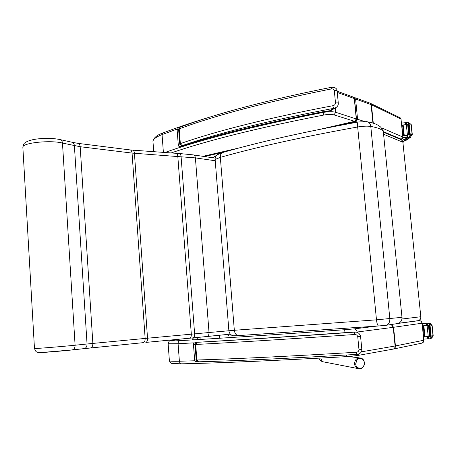 <?xml version="1.0" encoding="UTF-8"?>
<svg xmlns="http://www.w3.org/2000/svg" width="456" height="456" viewBox="0 0 456 456"><rect width="100%" height="100%" fill="white"/><g stroke="black" fill="none" stroke-linecap="round" stroke-linejoin="round"><path stroke-width="0.68" d="M222.893 152.446C221.092 153.022 220.242 154.664 220.333 157.366L234.333 330.281L209.025 332.521L195.402 157.896L215.226 160.746M222.534 152.555L217.398 154.698C215.785 155.77 215.027 157.349 215.124 159.44L228.878 330.623C229.277 333.433 230.759 335.149 233.318 335.77L229.921 335.958M217.147 154.863L212.906 157.787M215.124 159.44L220.333 157.366C256.597 147.077 302.374 136.954 357.669 126.985L376.479 319.838C376.912 323.458 377.591 325.504 378.52 325.977L385.941 325.322C388.654 324.438 389.954 322.238 389.84 318.704L370.785 126.432C370.34 123.519 368.944 121.929 366.601 121.649L358.427 121.98C357.675 122.191 357.424 123.855 357.669 126.985C362.902 126.118 367.274 125.93 370.785 126.432C377.46 127.594 381.626 129.219 383.285 131.305L380.72 127.144C378.064 124.705 373.692 122.932 367.604 121.832M226.877 334.493L228.986 335.901M234.555 335.815L233.318 335.77M377.34 326.074L238.323 335.605C236.111 335.223 234.777 333.444 234.333 330.281L376.479 319.838L401.981 317.319C402.118 320.095 400.961 322.13 398.51 323.412L398.51 323.418C401.229 321.816 402.403 319.781 402.038 317.308M398.51 323.418L385.947 325.316L378.52 325.977L238.34 335.605M417.702 320.728L418.209 320.659C420.01 320.032 420.877 318.727 420.814 316.738L402.893 142.249C402.659 140.704 401.822 139.73 400.379 139.342L383.428 132.194M421.019 316.703C421.076 318.71 420.141 320.032 418.209 320.659L398.886 323.23M355.669 363.905L356.962 359.932C360.097 356.221 365.786 360.325 364.139 365.085C362.685 369.93 355.931 369.012 355.669 363.905M175.987 339.942L178.644 339.27M353.839 97.419L355.6 99.02L357.578 119.267L355.897 121.729L339.931 125.4M225.218 151.785L204.51 156.55M337.161 91.24L352.984 96.98L354.494 98.747L356.467 118.97M337.275 92.414L354.301 98.553L356.278 118.851L354.831 121.336M39.256 352.568C38.498 352.961 61.976 351.091 71.94 349.963L72.322 349.906C74.168 349.296 75.092 347.734 75.097 345.22C63.184 346.474 34.958 348.76 34.474 348.509L22.846 147.066C23.056 142.722 50.57 139.918 62.472 143.064L80.176 146.718L132.063 153.085L195.402 157.896C195.162 156.032 194.364 155.017 193.008 154.852L179.464 153.518M176.153 153.307L179.214 153.501C180.234 153.581 180.855 154.59 181.078 156.528L194.621 333.872L191.32 334.174L177.811 156.328C177.583 154.385 176.945 153.37 175.891 153.29L132.821 150.155M72.322 349.906L41.331 352.517C35.916 352.517 35.95 352.003 34.474 348.509L22.846 147.066C23.558 144.381 24.157 143.064 24.647 143.104C26.112 141.685 29.218 140.459 33.961 139.433C43.291 137.951 51.881 137.974 59.73 139.507C61.321 139.792 62.238 140.978 62.472 143.064L75.097 345.22L87.05 344.001L74.391 145.663C74.151 143.6 73.245 142.437 71.677 142.169L60.357 139.65M145.846 342.416L189.679 338.215C190.836 337.771 191.383 336.425 191.32 334.174L147.527 338.209L134.423 153.279C134.201 151.267 133.579 150.218 132.553 150.132L130.302 149.944M189.599 338.227L193.042 337.896C194.165 337.463 194.689 336.118 194.621 333.872L209.025 332.521C209.059 334.71 208.318 336.049 206.802 336.545L145.92 342.399C147.054 341.949 147.584 340.552 147.527 338.209L145.145 338.426L132.063 153.085C131.83 151.078 131.14 150.018 129.977 149.91L78.221 143.389M193.464 344.474L193.686 343.374L195.772 342.37C233.506 340.233 282.703 337.035 343.362 332.783L343.419 332.783M196.559 342.342L195.031 344.508L195.687 344.474L197.049 342.319L195.567 342.388L193.675 343.385M197.157 361.802L197.254 361.807C196.279 362.218 195.402 361.585 194.615 359.904M357.732 336.591L360.565 336.289C359.698 333.672 358.148 332.293 355.914 332.145L354.814 332.128L354.454 334.516C356.102 334.385 357.19 335.075 357.732 336.591L358.986 349.775C358.741 351.348 357.789 352.174 356.136 352.26C288.887 356.313 235.798 358.889 196.872 359.995L196.211 360.012L198.046 361.819M343.362 332.783L350.624 332.242M357.014 354.38L356.136 352.26M322.996 111.794L322.717 111.845C263.995 123.285 216.571 134.845 180.439 146.524L180.793 146.308L178.49 145.966L178.285 145.036L178.484 145.954M180.348 146.553L180.439 146.524C180.023 146.872 179.373 146.684 178.49 145.966M337.115 90.778C336.995 88.441 335.109 87.278 331.444 87.295L331.17 88.983C332.755 88.663 333.803 89.194 334.316 90.579L335.502 103.022C335.263 104.549 334.351 105.45 332.76 105.735C268.208 118.013 217.404 130.644 180.348 143.634L179.721 143.879L181.534 145.903L182.001 145.72L180.348 143.634L179.219 128.877L180.103 127.218C216.97 113.407 267.398 100.098 331.392 87.301M182.001 145.72C218.92 132.924 269.445 120.481 333.581 108.374L332.76 105.735M331.33 110.358L329.255 111.002L333.581 108.374L335.969 107.553M181.534 145.903L180.793 146.308C216.948 134.662 264.246 123.154 322.683 111.777L329.147 111.076M322.711 111.845L331.084 110.506L335.707 107.707M423.772 339.15L427.591 338.831L428.446 337.896M428.321 336.67L423.556 337.052M432.527 336.038L433.171 335.912L432.966 335.302L430.852 338.101L429.432 338.882L428.857 338.922L428.6 336.488L423.538 336.87M428.224 336.517L427.107 325.675L422.421 326.04M427.164 325.476L422.404 325.858M426.428 325.55L426.223 323.555L422.188 323.771M424.981 336.727L423.875 325.966L423.288 326.012L424.393 336.773L424.981 336.727M423.533 336.841L422.661 326.057M432.966 335.302L432.02 326.165L431.439 325.555L432.083 325.453L430.35 323.629L428.686 323.042L426.93 323.236L427.181 325.658L426.947 323.236M427.107 325.675L427.483 325.647L427.232 323.218L427.808 323.173L428.8 323.395L431.439 325.555M433.171 335.912L431.832 337.902L429.888 338.797M432.083 325.453L432.02 326.165M428.304 336.534L427.135 336.602M427.181 325.647L422.421 326.012M430.065 325.51L429.501 325.55L430.065 325.51L431.182 336.3L430.618 336.34L429.37 323.777M429.592 336.385L428.48 325.612L429.58 336.391L430.139 336.351L429.028 325.573L428.469 325.612L429.028 325.573M430.35 338.7L430.738 338.626M423.875 325.966L423.288 326.012M428.857 338.922L428.554 338.933L428.315 336.511M427.232 323.218L426.93 323.236M427.483 325.647L427.181 325.658M422.142 323.315L425.75 323.492M426.223 323.555L427.038 324.256M402.996 137.752L406.541 137.33L407.63 136.469M407.51 135.301L402.865 135.745M411.563 134.167L412.241 134.486L412.013 133.614L409.477 136.777L408.576 137.239L408.012 137.324L407.772 134.999L402.847 135.574M407.407 135.044L406.336 124.699L403.11 125.069M402.705 125.121L401.918 125.218M406.404 124.619L401.764 125.064M405.68 124.596L405.481 122.692L401.559 123.074M404.25 135.364L403.189 125.092L402.619 125.166L403.68 135.432L404.25 135.364L403.68 135.432M402.842 135.535L401.782 125.223M402.973 141.765L404.443 140.995L403.68 139.451L408.354 137.718M406.336 124.699L406.706 124.653L406.467 122.339L407.026 122.254L408.519 122.584L410.525 124.169M409.573 123.297L411.204 124.516M412.241 134.486L410.4 137.205L408.565 137.809L408.012 137.324M407.499 135.215L407.088 135.261M409.744 134.503L408.644 124.243L409.71 134.531L410.252 134.44L409.71 134.531M409.26 134.697L408.194 124.414L407.653 124.511L408.73 134.811L409.26 134.697L408.718 134.788L407.653 124.511M410.252 134.44L409.186 124.146L408.644 124.243M406.467 122.339L406.427 124.687M407.772 134.999L407.738 137.398M405.481 122.692L406.285 123.451M404.073 139.057L404.352 140.066L404.278 139.314M193.053 337.896L193.207 339.868M197.83 339.589L197.665 337.451M219.513 335.245L219.695 337.582M200.167 339.452L199.996 337.229M383.285 131.305L401.981 317.319L383.285 131.305M383.633 134.241L402.893 142.249L420.814 316.738L401.97 319.029M324.49 362.087L323.173 361.813L321.925 360.924L320.807 358.074M318.864 358.182C319.861 360.143 321.161 361.329 322.762 361.728L357.703 368.516C364.082 371.093 367.279 359.744 360.685 358.017C356.917 357.595 354.876 359.539 354.551 363.848C354.796 366.117 355.845 367.673 357.703 368.516L359.1 368.813M172.14 340.507L176.301 339.902M168.133 343.784L178.085 343.716C178.096 341.971 178.775 340.94 180.126 340.632C170.954 341.139 168.412 341.082 172.505 340.45M344.092 332.732C344.041 330.948 344.269 329.939 344.776 329.716C273.936 334.789 219.051 338.426 180.126 340.632M194.894 360.776L179.385 361.226L178.085 343.716L194.153 342.844M355.993 332.156L357.139 332.019C356.769 330.024 355.691 328.987 353.913 328.907L344.776 329.716M357.173 332.413L357.139 332.019L393.237 327.334L391.373 324.689M378.36 325.92L353.913 328.907M392.673 349.188L393.192 349.096C394.514 348.595 395.147 347.563 395.09 346.001L393.237 327.334L393.574 327.288L391.658 324.649M392.947 349.142L393.545 349.017C394.862 348.481 395.489 347.455 395.432 345.939L393.574 327.288L421.982 323.23C421.64 321.548 420.654 320.682 419.007 320.631L398.664 323.344M421.424 343.243L423.031 342.456L423.749 340.564L422.131 323.19C421.692 321.56 420.751 320.705 419.315 320.631M418.032 320.699L418.984 320.631M181.853 363.814L181.448 363.82C180.274 363.586 179.584 362.719 179.385 361.226C173.44 361.369 170.111 361.26 169.393 360.89L169.375 360.599M353.035 356.142L347.176 356.603L346.281 355.019M356.541 355.697L358.815 353.964M422.131 323.201L423.88 340.239L395.432 345.939L361.306 351.861M383.376 131.624L401.28 139.2L400.858 139.485M355.897 121.729L357.333 122.174M400.932 139.513C402.312 139.217 403.007 138.464 403.018 137.25L401.28 139.2M403.013 137.176L400.995 119.044L402.847 137.045L381.683 127.914M364.532 121.484L357.578 119.267M372.922 123.097L371.087 104.601L355.6 99.02M370.779 103.506L399.849 117.642L400.995 119.044L371.458 104.755L373.293 123.211M370.266 103.25L371.458 104.755L369.799 103.079L354.739 97.618M171.148 152.942C208.05 140.288 258.94 127.651 323.811 115.037C328.12 114.296 331.518 114.245 334.014 114.878L335.696 112.279L356.472 119.027C356.022 120.766 355.452 121.541 354.768 121.347L322.158 128.866M334.014 114.878L354.631 121.33L320.471 129.208M239.326 147.921L202.914 156.317M323.811 115.037L322.922 112.461C328.32 111.532 332.578 111.469 335.696 112.279L335.285 107.964M216.412 115.134C195.806 121.205 177.988 127.161 162.946 132.992L162.062 134.6L177.618 128.905M153.056 142.642L152.948 141.16C153.455 138.972 156.493 136.789 162.062 134.6L163.385 152.378M322.859 111.817L322.922 112.461C254.864 125.833 202.213 139.177 164.958 152.492M206.682 336.562L230.383 334.14M192.968 337.907L230.377 334.134M143.19 342.673L90.442 347.968M84.183 348.629L143.281 342.655C144.569 342.182 145.19 340.769 145.145 338.426L92.864 343.425L80.176 146.718C79.942 144.626 79.139 143.492 77.759 143.315L72.31 142.312M72.151 349.94L90.562 347.945C92.118 347.404 92.887 345.899 92.864 343.425L87.05 344.001C87.05 346.474 86.144 348.002 84.337 348.601L72.31 349.906M193.441 344.485L195.031 344.508L196.211 360.012L194.638 359.921C194.598 360.987 195.613 361.619 197.682 361.813L198.28 361.813C237.126 360.816 289.982 358.342 356.848 354.392C290.084 358.342 237.314 360.81 198.542 361.813L196.872 359.995L195.687 344.474C234.475 342.496 287.4 339.173 354.454 334.516M193.686 343.374L193.464 344.508L194.632 359.864M350.128 332.253L354.814 332.128C288.249 336.83 235.666 340.227 197.049 342.319M360.565 336.3L361.825 349.438L358.986 349.775M179.977 127.264L178.598 129.133L179.219 128.877C216.15 115.1 266.8 101.802 331.17 88.983M178.598 129.133L179.721 143.879L178.285 145.036L177.167 130.376L178.598 129.133M177.162 130.621L177.167 130.376C177.601 128.666 178.33 127.72 179.356 127.532M335.719 107.701C337.525 106.647 338.392 105.176 338.312 103.295L338.312 103.295C338.141 102.868 337.201 102.777 335.502 103.022M338.301 103.204L337.127 90.881C336.95 90.43 336.015 90.328 334.316 90.579M427.791 338.745L427.585 336.75M428.8 323.395L429.683 323.264M433.097 335.28L432.145 326.143M430.852 338.101L430.669 336.34M430.367 338.54L431.251 338.358M427.808 323.173L428.686 323.042M406.98 137.188L406.78 135.284M406.541 137.33L407.938 137.969M412.144 133.676L411.244 124.961M408.69 124.209L408.519 122.584M409.938 136.247L409.762 134.56M408.576 137.239L409.488 137.661M409.477 136.777L410.4 137.205M412.013 133.614L411.107 124.893M403.834 139.718L403.788 139.274M407.955 138.738L409.556 137.644M404.113 139.103C407.077 139.354 407.191 139.963 404.455 140.944M192.136 337.981L192.284 339.925M219.672 335.228L219.855 337.554M222.921 152.441C258.831 142.084 303.952 131.938 358.285 122.003M383.348 131.402L383.017 130.063M238.323 335.605L233.421 335.781M403.115 142.42L401.536 139.849M348.316 356.535L359.197 357.84M170.829 340.757C169.518 340.387 168.629 341.441 168.156 343.932L169.393 360.89C170.316 362.702 171.308 363.563 172.362 363.483L181.448 363.82C220.675 363.027 275.92 360.622 347.176 356.603L357.065 355.6L393.192 349.096L421.977 343.129C423.299 342.621 423.932 341.664 423.886 340.256M400.397 117.922L401.16 119.193M353.497 97.174L354.489 98.684M238.038 148.263L203.034 156.334M153.718 151.677L152.948 141.16C153.894 137.609 157.189 134.902 162.82 133.038M215.169 158.124L193.458 154.92M361.825 349.461C361.939 352.197 360.28 353.845 356.848 354.392M428.526 338.643L427.591 338.831M432.197 325.943L433.183 335.451M429.501 325.55L430.618 336.34M428.304 336.511L428.554 338.933M411.295 124.847L412.241 133.921M407.487 135.096L407.727 137.416M406.182 122.436L406.416 124.693M404.392 139.935L404.432 140.345M406.245 123.08L405.806 122.858M410.628 137.017C410.816 137.273 409.91 137.883 407.915 138.835M404.443 141.012C409.123 138.909 407.02 140.152 408.091 137.923"/></g></svg>
